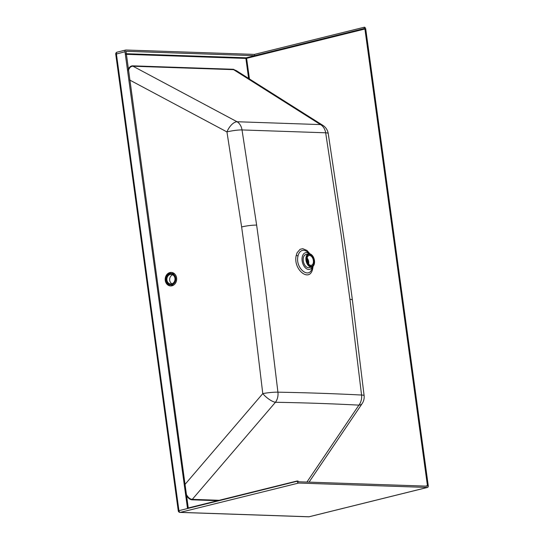 <?xml version="1.0" encoding="UTF-8"?>
<svg xmlns="http://www.w3.org/2000/svg" width="544" height="544" viewBox="0 0 544 544"><rect width="100%" height="100%" fill="white"/><g stroke="black" fill="none" stroke-linecap="round" stroke-linejoin="round"><path stroke-width="0.82" d="M117.307 52.136A1.822 1.122 76.1 0 0 117.11 52.156A1.822 1.122 76.1 0 0 116.402 53.89L178.928 510.544A1.822 1.122 76.1 0 0 180.316 512.373L309.046 516.766A1.822 1.122 76.1 0 0 309.244 516.746L309.244 516.746A1.822 1.122 76.1 0 0 309.42 516.678M427.353 487.444L309.046 516.766A1.822 1.414 92 0 1 308.74 516.8A1.822 1.822 0 0 0 309.244 516.746L427.55 487.424A1.822 1.122 -103.9 0 1 427.353 487.444L298.622 483.052A1.822 1.122 -103.9 0 1 297.235 481.222L298.017 480.991L298.452 481.773L427.183 486.166L427.441 485.663L364.915 29.009L364.358 28.478L254.626 55.678L126.004 51.292L188.258 507.967M309.495 267.532A6.773 4.162 -103.9 0 1 304.749 265.037A6.773 4.162 -103.9 0 1 303.368 257.747A6.773 4.162 -103.9 0 1 306.381 254.415M309.148 253.79A8.568 5.263 76.1 0 0 302.26 256.87A8.568 5.263 76.1 0 0 305.388 267.838A8.568 5.263 76.1 0 0 312.344 266.771M171.843 272.476A6.773 5.732 -85.2 0 0 170.714 272.592A6.773 5.732 -85.2 0 0 165.886 279.432A6.773 5.732 -85.2 0 0 170.714 285.947M171.843 285.831A6.773 5.732 94.8 0 1 170.367 285.933A6.773 5.732 94.8 0 1 165.192 279.575A6.773 5.732 94.8 0 1 170.02 272.537A6.773 5.732 94.8 0 1 171.496 272.435A6.773 5.732 94.8 0 1 176.671 278.786A6.773 5.732 94.8 0 1 171.843 285.831M427.55 487.424A1.822 1.122 -103.9 0 0 428.257 485.69L365.738 29.036A1.822 1.122 -103.9 0 0 364.344 27.207L254.449 54.4L125.882 50.014A1.822 1.122 76.1 0 0 125.691 50.034A1.822 1.122 76.1 0 0 124.984 51.762L187.469 508.164L297.201 480.964M364.181 27.2L364.358 28.478M124.984 51.762L115.743 54.176L178.262 510.83A1.822 1.822 0 0 0 180.01 512.407L308.74 516.8M297.235 481.222L178.262 510.83M249.431 78.934L246.609 58.33L245.881 58.419A0.524 0.408 92 0 1 246.208 57.807L246.609 58.33L364.915 29.009M298.622 483.052L180.316 512.373A1.822 1.414 92 0 1 180.01 512.407M322.905 125.378A11.723 7.691 122.3 0 0 320.498 124.59A11.723 9.207 91.4 0 1 325.666 132.797A11.723 1.788 171.2 0 1 328.222 133.504A11.723 11.723 0 0 0 322.905 125.378L236.042 70.475L233.6 69.659L132.994 66.225L237.028 121.74A11.723 5.868 118.1 0 0 226.95 131.92L241.631 226.936L250.22 289.014L262.779 393.618A11.723 4.046 40.6 0 0 275.441 402.281A11.723 9.037 -89 0 0 277.923 392.176C306.184 392.68 334.064 393.632 361.563 395.032L349.901 299.159L341.442 236.783L325.666 132.797L242.019 129.941L256.639 225.087L265.248 287.422L277.923 392.176A11.723 1.448 -6.6 0 0 262.779 393.618L185.028 484.391M186.422 494.557C188.163 497.617 190.121 499.222 192.29 499.365L275.441 402.281C303.634 402.744 331.459 403.696 358.911 405.13A11.723 9.18 -87.1 0 0 361.563 395.032A11.723 1.394 173.2 0 1 364.106 395.59L352.362 299.751L349.901 299.159M237.388 71.325L233.376 69.278A0.524 0.408 92 0 0 233.6 69.659L320.498 124.59L237.028 121.74A11.723 9.01 92.5 0 1 242.019 129.941A11.723 1.734 -9 0 0 226.95 131.92L129.662 80.009M306.918 482.059L358.911 405.13A11.723 5.875 34.1 0 0 362.182 403.546L362.182 403.546A11.723 11.723 0 0 0 364.106 395.59M233.376 69.278L132.763 65.844A0.524 0.408 92 0 0 132.994 66.225C130.839 66.225 129.302 67.694 128.384 70.638M254.449 54.4L254.626 55.678M311.848 266.948L309.155 267.621A6.739 4.141 -103.9 0 1 308.434 267.689A6.739 4.141 -103.9 0 1 303.389 261.501A6.739 4.141 -103.9 0 1 305.912 254.531L308.604 253.864A6.739 4.141 -103.9 0 1 309.318 253.79A6.739 4.141 -103.9 0 1 314.364 259.978A6.739 4.141 -103.9 0 1 311.848 266.948A6.739 4.141 -103.9 0 1 311.127 267.022A6.739 4.141 -103.9 0 1 306.082 260.834A6.739 4.141 -103.9 0 1 308.604 253.864M309.366 254.13A6.399 3.93 -103.9 0 1 314.153 260.005A6.399 3.93 -103.9 0 1 311.76 266.614A6.399 3.93 -103.9 0 1 311.086 266.689A6.399 3.93 -103.9 0 1 306.292 260.814A6.399 3.93 -103.9 0 1 308.686 254.198A6.399 3.93 -103.9 0 1 309.366 254.13M311.032 266.288A5.991 3.679 -103.9 0 1 306.537 260.787A5.991 3.679 -103.9 0 1 308.781 254.592A5.991 3.679 -103.9 0 1 309.42 254.524A5.991 3.679 -103.9 0 1 313.908 260.025A5.991 3.679 -103.9 0 1 311.664 266.227A5.991 3.679 -103.9 0 1 311.032 266.288M309.55 255.483A5.018 3.08 -103.9 0 1 313.31 260.093A5.018 3.08 -103.9 0 1 311.433 265.275A5.018 3.08 -103.9 0 1 310.896 265.329A5.018 3.08 -103.9 0 1 307.142 260.726A5.018 3.08 -103.9 0 1 309.019 255.537A5.018 3.08 -103.9 0 1 309.55 255.483M172.7 274.802A4.801 4.06 -85.2 0 0 170.945 275.978A4.801 4.06 -85.2 0 0 171.945 283.784M173.699 282.608A4.801 4.06 94.8 0 1 170.544 283.961A4.801 4.06 94.8 0 1 167.083 280.826A4.801 4.06 94.8 0 1 168.184 275.747A4.801 4.06 94.8 0 1 171.34 274.394A4.801 4.06 94.8 0 1 174.794 277.528A4.801 4.06 94.8 0 1 173.699 282.608M174.202 283.227A5.671 4.801 94.8 0 1 170.469 284.825A5.671 4.801 94.8 0 1 166.389 281.126A5.671 4.801 94.8 0 1 167.681 275.128A5.671 4.801 94.8 0 1 171.414 273.53A5.671 4.801 94.8 0 1 175.494 277.229A5.671 4.801 94.8 0 1 174.202 283.227M309.244 253.79L308.36 252.851A11.553 7.099 76.1 0 0 298.017 256.006C294.848 268.342 309.964 280.344 312.256 267.315M425.632 486.112L427.441 485.663M126.065 53.706L246.208 57.807L364.521 28.485M126.147 54.332L245.881 58.419L248.622 78.424M186.599 495.836C188.333 498.372 190.189 499.705 192.182 499.82L217.62 500.691M132.763 65.844C130.791 65.831 129.275 67.048 128.221 69.489M192.182 499.82A0.524 0.408 -88 0 1 192.29 499.365L219.266 500.283M309.998 253.898L306.972 250.43L302.743 248.69L300.098 249.302L297.106 252.729L296.276 255.265C292.604 269.545 310.1 283.444 312.759 268.355L313.058 266.274M296.276 255.265L298.017 256.006M312.759 268.355L312.236 267.464M241.631 226.936C247.18 225.706 252.178 225.087 256.639 225.087M307.122 257.992A5.018 3.08 -103.9 0 1 308.666 261.684A5.018 3.08 -103.9 0 1 308.611 263.996M307 259.08A4.495 2.761 -103.9 0 1 307.945 261.773A4.495 2.761 -103.9 0 1 307.992 263.085M173.686 285.029A5.671 4.801 94.8 0 1 172.958 285.036L170.469 284.825M171.136 284.879A6.188 5.236 -85.2 0 0 172.788 285.525M173.794 273.224A6.188 5.236 -85.2 0 0 172.081 273.584M171.414 273.53L173.903 273.734A5.671 4.801 94.8 0 1 174.597 273.856M312.44 266.723L312.1 267.94M115.743 54.176A1.822 1.822 0 0 1 117.11 52.156L125.691 50.034M328.222 133.504L345.726 250.22L352.362 299.751M309.067 482.134L362.182 403.546M308.781 254.592L307.448 254.925M311.664 266.227L310.332 266.553"/></g></svg>
